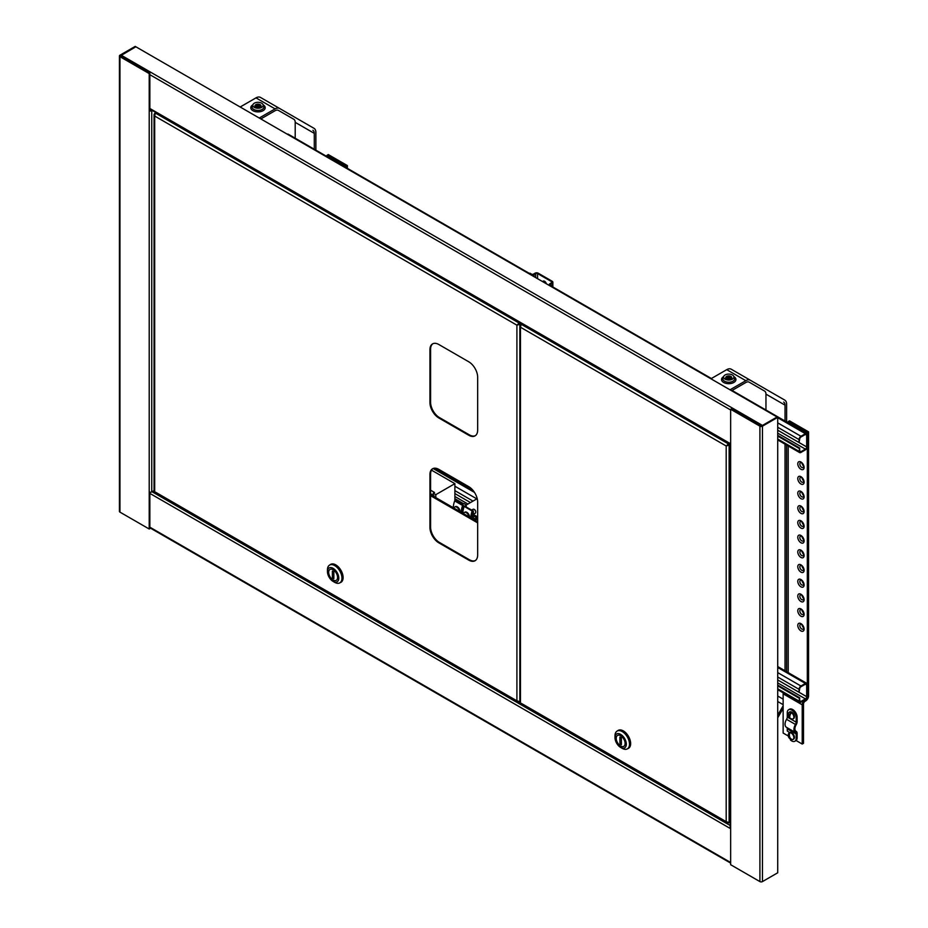 <?xml version="1.0" encoding="UTF-8"?>
<svg xmlns="http://www.w3.org/2000/svg" width="928" height="928" viewBox="0 0 928 928"><rect width="100%" height="100%" fill="white"/><g stroke="black" fill="none" stroke-linecap="round" stroke-linejoin="round"><path stroke-width="1.39" d="M121.22 55.216L762.456 425.43L777.096 416.985L135.848 46.771L121.22 55.216A1.798 1.044 -60 0 0 120.362 56.098M730.127 445.637L730.127 826.871A1.798 1.044 -0 0 0 730.649 827.614L730.649 446.368A1.798 1.044 180 0 1 730.127 445.637A1.798 1.044 180 0 1 730.649 444.895M730.649 827.614L730.649 864.71L759.916 881.6A1.798 1.044 -0 0 0 762.456 881.6L777.722 872.784L777.722 417.356L777.096 416.985L761.818 425.801L760.554 425.801L731.287 408.9L730.649 409.271L759.916 426.172A1.798 1.044 -0 0 0 762.456 426.172L777.722 417.356M730.649 446.368L730.649 409.271M152.18 110.432L151.751 110.676A1.798 1.044 180 0 1 149.211 110.676L149.211 491.921A1.798 1.044 0 0 0 151.751 491.921L154.071 490.576M149.849 73.208L120.315 55.947L135.848 46.771L135.21 46.4L119.944 55.216A1.798 1.044 180 0 0 119.422 55.947A1.798 1.044 180 0 0 119.944 56.689L149.211 73.579L149.849 73.208L149.849 110.304L151.542 110.061M149.849 492.153L149.849 528.647L149.211 529.006L119.944 512.117A1.798 1.044 180 0 1 119.422 511.386L119.422 55.947M149.211 491.921L149.211 529.006M149.211 73.579L149.211 110.676L149.849 110.304M254.353 103.17A5.15 2.97 180 0 1 259.33 102.405A5.15 2.97 180 0 1 262.972 104.504A5.15 2.97 180 0 1 261.638 107.37A5.15 2.97 180 0 1 255.42 107.845A5.15 2.97 180 0 1 253.019 104.504A5.15 2.97 180 0 1 254.353 103.17M260.142 107.138A3.039 1.752 180 0 1 256.476 107.416A3.039 1.752 180 0 1 255.061 105.444A3.039 1.752 180 0 1 255.85 104.655A3.039 1.752 180 0 1 258.784 104.203A3.039 1.752 180 0 1 260.93 105.444A3.039 1.752 180 0 1 260.142 107.138M295.208 138.226L295.208 122.345A6.751 3.898 120 0 0 293.805 119.26L278.446 110.397A6.751 3.898 120 0 0 275.082 110.722L260.849 118.935M315.88 150.162L315.88 132.449A9.002 5.197 120 0 0 314.012 128.331L279.572 108.448A9.002 5.197 120 0 0 275.082 108.889L259.26 118.018M314.29 149.246L314.29 133.365A6.751 3.898 120 0 0 312.898 130.28M260.49 97.428L279.572 108.448L260.49 97.428A9.002 5.197 120 0 0 255.989 97.869L240.178 106.998M725.104 374.958A5.15 2.97 180 0 1 730.081 374.193A5.15 2.97 180 0 1 733.723 376.292A5.15 2.97 180 0 1 732.389 379.158A5.15 2.97 180 0 1 726.172 379.633A5.15 2.97 180 0 1 723.77 376.292A5.15 2.97 180 0 1 725.104 374.958M730.893 378.926A3.039 1.752 180 0 1 727.227 379.204A3.039 1.752 180 0 1 725.812 377.232A3.039 1.752 180 0 1 726.601 376.443A3.039 1.752 180 0 1 729.536 375.991A3.039 1.752 180 0 1 731.682 377.232A3.039 1.752 180 0 1 730.893 378.926M765.96 410.014L765.96 394.133A6.751 3.898 120 0 0 764.556 391.048L749.209 382.174A6.751 3.898 120 0 0 745.834 382.51L731.612 390.723M777.722 717.796L783.139 708.424M777.722 715.198L783.139 705.825M786.631 421.95L786.631 404.237A9.002 5.197 120 0 0 784.775 400.119L750.323 380.236A9.002 5.197 120 0 0 745.834 380.677L730.011 389.806M785.042 421.034L785.042 405.153A6.751 3.898 120 0 0 783.65 402.068M786.631 671.698L786.631 445.08M785.042 671.698L785.042 444.164M731.241 369.216L750.323 380.236L731.241 369.216A9.002 5.197 120 0 0 726.74 369.657L710.929 378.786M521.107 324.997L520.469 324.626L521.826 323.849M521.153 703.273L726.195 821.663L727.204 822.939L730.127 821.988L729.13 822.568L726.195 821.663L726.195 445.997L728.445 443.92L726.195 445.997L729.13 445.092L728.492 444.732L729.849 443.944M729.13 822.568L729.13 445.092L730.487 444.315M520.469 324.626L519.866 325.716L520.469 327.224L521.153 324.232L728.445 443.92L729.13 443.526M520.469 702.09L520.469 327.224L726.195 445.997L728.492 444.732M728.445 444.651L729.768 443.897M728.445 822.95L728.445 822.22M620.658 735.753A6.299 3.631 60 0 1 624.776 741.298A6.299 3.631 60 0 1 623.813 746.344A6.299 3.631 60 0 1 620.658 746.031A6.299 3.631 60 0 1 616.552 740.486A6.299 3.631 60 0 1 617.514 735.44A6.299 3.631 60 0 1 620.658 735.753A6.299 3.631 60 0 1 624.776 741.298A6.299 3.631 60 0 1 623.813 746.344A6.299 3.631 60 0 1 620.658 746.031A6.299 3.631 60 0 1 616.552 740.486A6.299 3.631 60 0 1 617.514 735.44A6.299 3.631 60 0 1 620.658 735.753M622.247 748.351L620.658 747.434A8.004 4.628 60 0 1 614.997 737.621A8.004 4.628 60 0 1 620.658 734.361A8.004 4.628 60 0 1 626.319 744.163A8.004 4.628 60 0 1 620.658 747.434L622.247 748.351A10.254 5.916 -120 0 0 627.374 748.861A10.254 5.916 -120 0 0 628.952 740.637A10.254 5.916 -120 0 0 622.247 731.6A10.254 5.916 -120 0 0 617.12 731.09A10.254 5.916 -120 0 0 614.997 735.788L614.997 737.621M627.374 748.861L628.337 748.304A10.254 5.916 -120 0 0 629.903 740.092A10.254 5.916 -120 0 0 623.21 731.055A10.254 5.916 -120 0 0 618.083 730.545L617.12 731.09M618.094 730.429A10.347 5.974 60 0 1 618.164 730.394A10.347 5.974 60 0 1 623.338 730.904A10.347 5.974 60 0 1 630.089 740.022A10.347 5.974 60 0 1 628.511 748.316A10.347 5.974 60 0 1 628.442 748.351M617.398 730.939A10.347 5.974 60 0 1 618.036 730.464A10.347 5.974 60 0 1 623.21 730.974A10.347 5.974 60 0 1 629.961 740.092A10.347 5.974 60 0 1 628.384 748.386A10.347 5.974 60 0 1 627.653 748.699M619.927 743.85L621.389 744.697L621.389 737.934L619.927 737.087L619.927 743.85L621.389 743.003M155.312 113.808L154.674 113.448L156.043 112.659M155.359 492.084L516.908 700.826L517.905 702.102L519.146 702.125L519.866 701.707L516.908 700.826L516.908 325.171L519.146 323.083L516.908 325.171L519.831 324.266L519.193 323.895L520.562 323.106M519.831 701.73L519.831 324.266L521.2 323.478M432.877 468.605A12.598 7.273 -120 0 0 430.58 474.173L430.58 527.058A12.598 7.273 -120 0 0 439.489 542.486L469.382 559.746A12.598 7.273 -120 0 0 475.356 560.547M432.877 343.731A12.598 7.273 -120 0 0 430.58 349.299L430.58 402.184A12.598 7.273 -120 0 0 439.489 417.612L469.382 434.872A12.598 7.273 -120 0 0 475.356 435.673M438.851 542.857L468.744 560.118A12.598 7.273 -120 0 0 475.043 560.744A12.598 7.273 -120 0 0 477.653 554.979L477.653 502.083A12.598 7.273 -120 0 0 468.744 486.666L438.851 469.394A12.598 7.273 -120 0 0 432.552 468.779A12.598 7.273 -120 0 0 429.942 474.544L429.942 527.429A12.598 7.273 -120 0 0 438.851 542.857L439.489 542.486M438.851 417.983L468.744 435.244A12.598 7.273 -120 0 0 475.043 435.87A12.598 7.273 -120 0 0 477.653 430.105L477.653 377.209A12.598 7.273 -120 0 0 468.744 361.781L438.851 344.52A12.598 7.273 -120 0 0 432.552 343.894A12.598 7.273 -120 0 0 429.942 349.659L429.942 402.555A12.598 7.273 -120 0 0 438.851 417.983L439.489 417.612M154.674 113.448L154.071 114.538L154.674 116.035L155.359 113.054L519.146 323.083L519.831 322.689M154.674 490.912L154.674 116.035L516.908 325.171L519.193 323.895M519.146 323.814L520.469 323.06M519.146 702.125L519.146 701.382M333.117 569.746A6.299 3.631 60 0 1 337.235 575.29A6.299 3.631 60 0 1 336.272 580.336A6.299 3.631 60 0 1 333.117 580.023A6.299 3.631 60 0 1 329.011 574.478A6.299 3.631 60 0 1 329.974 569.432A6.299 3.631 60 0 1 333.117 569.746A6.299 3.631 60 0 1 337.235 575.29A6.299 3.631 60 0 1 336.272 580.336A6.299 3.631 60 0 1 333.117 580.023A6.299 3.631 60 0 1 329.011 574.478A6.299 3.631 60 0 1 329.974 569.432A6.299 3.631 60 0 1 333.117 569.746M334.706 582.343L333.117 581.427A8.004 4.628 60 0 1 327.456 571.613A8.004 4.628 60 0 1 333.117 568.342A8.004 4.628 60 0 1 338.778 578.156A8.004 4.628 60 0 1 333.117 581.427L334.706 582.343A10.254 5.916 -120 0 0 339.834 582.854A10.254 5.916 -120 0 0 341.411 574.629A10.254 5.916 -120 0 0 334.706 565.593A10.254 5.916 -120 0 0 329.579 565.082A10.254 5.916 -120 0 0 327.456 569.78L327.456 571.613M339.834 582.854L340.796 582.297A10.254 5.916 -120 0 0 342.362 574.084A10.254 5.916 -120 0 0 335.669 565.036A10.254 5.916 -120 0 0 330.542 564.537L329.579 565.082M330.554 564.421A10.347 5.974 60 0 1 330.623 564.386A10.347 5.974 60 0 1 335.797 564.897A10.347 5.974 60 0 1 342.548 574.014A10.347 5.974 60 0 1 340.97 582.297A10.347 5.974 60 0 1 340.901 582.343M329.858 564.932A10.347 5.974 60 0 1 330.496 564.456A10.347 5.974 60 0 1 335.669 564.966A10.347 5.974 60 0 1 342.42 574.084A10.347 5.974 60 0 1 340.843 582.378A10.347 5.974 60 0 1 340.112 582.691M332.386 577.842L333.848 578.689L333.848 571.926L332.386 571.08L332.386 577.842L333.848 576.996M799.043 442.517L799.681 439.211A1.798 1.044 -60 0 1 800.945 437.007L805.4 434.432A1.798 1.044 -60 0 1 806.304 434.339A1.798 1.044 -60 0 1 806.676 435.162L806.676 446.925L777.722 430.209L799.043 442.517L799.043 439.57A2.703 1.554 -60 0 1 800.945 436.264L805.4 433.701A2.703 1.554 -60 0 1 806.745 433.562A2.703 1.554 -60 0 1 807.314 434.803L807.314 446.554A2.703 1.554 -60 0 1 805.4 449.86L800.945 452.435A2.703 1.554 -60 0 1 799.6 452.562A2.703 1.554 -60 0 1 799.043 451.333L799.681 448.027L799.681 450.962L800.945 451.692A1.798 1.044 -60 0 1 800.052 451.785A1.798 1.044 -60 0 1 799.681 450.962M287.286 134.2A2.703 1.554 -60 0 1 288.283 134.235L529.459 273.47M806.676 446.925A1.798 1.044 -60 0 1 805.4 449.129L800.945 451.692M777.722 436.09L799.043 448.386M777.722 435.348L799.681 448.027M799.043 692.265L799.681 688.959A1.798 1.044 -60 0 1 800.945 686.755L805.4 684.191A1.798 1.044 -60 0 1 806.304 684.098A1.798 1.044 -60 0 1 806.676 684.922L806.676 696.673L777.722 679.957L799.043 692.265L799.043 689.33A2.703 1.554 -60 0 1 800.945 686.024L805.4 683.449A2.703 1.554 -60 0 1 806.745 683.321A2.703 1.554 -60 0 1 807.314 684.551L807.314 696.302A2.703 1.554 -60 0 1 805.4 699.608L800.945 702.183A2.703 1.554 -60 0 1 799.6 702.322A2.703 1.554 -60 0 1 799.043 701.081L799.681 697.775L799.681 700.71L800.945 701.452A1.798 1.044 -60 0 1 800.052 701.533A1.798 1.044 -60 0 1 799.681 700.71M806.676 696.673A1.798 1.044 -60 0 1 805.4 698.877L800.945 701.452M454.882 499.45L462.933 504.101M777.722 685.838L799.043 698.146M454.882 498.707L463.582 503.73M777.722 685.108L799.681 697.775M454.882 493.568L470.461 502.57L454.882 493.568M802.163 625.136A1.891 1.09 -120 0 0 803.393 627.27M802.163 610.438A1.891 1.09 -120 0 0 803.393 612.573M802.163 595.753A1.891 1.09 -120 0 0 803.393 597.887M802.163 581.056A1.891 1.09 -120 0 0 803.393 583.19M802.163 566.37A1.891 1.09 -120 0 0 803.393 568.504M802.163 551.673A1.891 1.09 -120 0 0 803.393 553.807M802.163 536.987A1.891 1.09 -120 0 0 803.393 539.122M802.163 522.29A1.891 1.09 -120 0 0 803.393 524.424M802.163 507.604A1.891 1.09 -120 0 0 803.393 509.739M802.163 492.907A1.891 1.09 -120 0 0 803.393 495.042M802.163 478.222A1.891 1.09 -120 0 0 803.393 480.356M802.163 463.524A1.891 1.09 -120 0 0 803.393 465.659M788.22 422.866L788.22 421.579L807.314 432.599L808.578 431.856L808.578 695.861A4.141 2.39 -60 0 1 805.655 700.93L805.144 701.232A2.343 1.346 120 0 0 803.497 704.097L803.497 743.316L802.221 744.059L796.085 740.509M807.314 432.599L807.314 696.603A2.343 1.346 -60 0 1 805.655 699.468L805.144 699.758A4.141 2.39 120 0 0 802.221 704.828L802.221 744.059M788.22 445.997L788.22 673.531M788.22 421.579L789.496 420.848L808.578 431.856M783.232 692.868A4.141 2.39 120 0 0 783.139 693.808L783.139 733.039L788.29 736.008M327.016 156.588L327.016 155.301L328.292 154.57L347.374 165.578L347.374 168.339M327.016 155.301L346.098 166.321L347.374 165.578M346.098 166.321L346.098 167.608M477.653 522.882L430.58 495.703M477.653 521.78L430.58 494.601M477.224 498.661L465.926 505.192M472.758 511.305L473.326 510.98L473.326 517.882A2.343 1.346 120 0 0 473.814 518.949A2.343 1.346 120 0 0 474.985 518.833L476.76 517.812A4.141 2.39 -60 0 1 477.653 517.453M475.043 520.272L476.76 519.274A2.343 1.346 -60 0 1 477.653 519.065M457.11 501.978L473.326 510.98M464 507.059L462.979 506.468M472.062 513.59L472.062 518.543M471.621 518.288A13.549 7.818 -60 0 1 472.851 511.073L464.232 506.421A14.628 8.445 -60 0 0 462.863 513.23M470.821 517.824A14.628 8.445 -60 0 1 472.19 511.015L464.232 506.421M472.19 511.015L472.851 511.073M462.074 512.778A13.549 7.818 -60 0 1 463.304 505.563L454.697 500.911A14.628 8.445 -60 0 0 453.316 507.72M461.274 512.314A14.628 8.445 -60 0 1 462.643 505.505L454.697 500.911M462.643 505.505L463.304 505.563M474.324 509.507A1.798 1.044 60 0 1 474.475 509.576A1.798 1.044 60 0 1 475.751 511.734A1.798 1.044 60 0 1 475.751 511.78A1.798 1.044 60 0 1 475.751 511.838M473.326 514.309L475.275 513.184A2.25 1.299 -120 0 0 475.751 512.152A2.25 1.299 -120 0 0 475.751 512.094A2.25 1.299 -120 0 0 474.15 509.402A2.25 1.299 -120 0 0 473.036 509.286L471.714 510.04M469.545 517.093A3.828 2.204 -120 0 0 469.545 516.919A3.828 2.204 -120 0 0 467.84 513.126A3.828 2.204 -120 0 0 464.928 512.152A3.828 2.204 -120 0 0 464.661 512.349M468.918 516.734A3.828 2.204 -120 0 0 466.181 512.616A3.828 2.204 -120 0 0 464.348 512.476A3.828 2.204 -120 0 0 463.791 513.114A4.304 4.304 0 0 0 463.571 513.636M464.777 503.997A1.798 1.044 60 0 1 464.928 504.066A1.798 1.044 60 0 1 466.204 506.27A1.798 1.044 60 0 1 466.204 506.41M466.192 506.862A2.25 1.299 -120 0 0 466.192 506.804A2.25 1.299 -120 0 0 466.204 506.642A2.25 1.299 -120 0 0 464.615 503.892A2.25 1.299 -120 0 0 463.49 503.776L462.179 504.53M459.998 511.583A3.828 2.204 -120 0 0 458.362 507.697A3.828 2.204 -120 0 0 455.381 506.642A3.828 2.204 -120 0 0 455.114 506.839M459.372 511.224A3.828 2.204 -120 0 0 456.97 507.314A3.828 2.204 -120 0 0 454.813 506.966A3.828 2.204 -120 0 0 454.244 507.604A4.304 4.304 0 0 0 454.024 508.138M433.248 495.262L433.248 493.197L435.8 494.67L435.8 497.605M433.248 493.197L434.524 492.466L430.58 490.193M431.497 470.148L454.882 483.65L435.8 494.67M454.882 483.65L454.882 500.923M430.58 493.719L434.049 495.714A13.549 7.818 120 0 0 433.782 496.445M430.58 494.044L433.388 495.656A14.628 8.445 120 0 0 433.214 496.12M434.049 495.714L433.388 495.656M789.67 732.563L787.269 731.02L787.269 728.84L796.178 733.99L796.178 738.363A6.299 3.631 60 0 1 794.867 741.24A6.299 3.631 60 0 1 791.723 740.927A6.299 3.631 60 0 1 790.447 739.987L790.447 739.082M796.178 738.363L797.129 737.806A6.299 3.631 60 0 1 795.83 740.695L794.867 741.24M797.129 737.806L797.129 733.433A4.501 2.598 120 0 0 796.201 731.38A4.501 2.598 120 0 0 796.12 731.334A5.394 3.12 -60 0 1 796.027 731.287A5.394 3.12 -60 0 1 796.12 724.884A4.501 2.598 120 0 0 797.129 721.613L797.129 717.24A6.299 3.631 60 0 0 794.38 710.906A6.299 3.631 60 0 0 789.531 709.212L788.58 709.769A6.299 3.631 60 0 1 793.428 711.451A6.299 3.631 60 0 1 796.178 717.796L797.129 717.24M796.178 733.99A3.144 1.821 120 0 0 795.528 732.54A3.144 1.821 120 0 0 795.47 732.517A6.751 3.898 -60 0 1 795.342 732.447A6.751 3.898 -60 0 1 795.47 724.455A3.144 1.821 120 0 0 796.178 722.17L796.178 717.796M795.226 732.378L786.561 727.378A6.751 3.898 -60 0 1 786.445 727.308A6.751 3.898 -60 0 1 786.561 719.316A3.144 1.821 120 0 0 787.269 717.019L787.269 712.646A6.299 3.631 60 0 1 788.58 709.769M787.269 728.84A3.144 1.821 120 0 0 786.712 727.471M793.324 718.666A3.828 2.204 -120 0 0 793.637 718.527A3.828 2.204 -120 0 0 794.24 715.546A3.828 2.204 -120 0 0 791.839 712.17A3.828 2.204 -120 0 0 789.809 711.915A3.828 2.204 -120 0 0 789.542 712.112M791.108 718.655A3.828 2.204 -120 0 0 792.234 719.038A3.828 2.204 -120 0 0 793.057 718.864A3.828 2.204 -120 0 0 793.846 717.251A3.828 2.204 -120 0 0 791.259 712.507A3.828 2.204 -120 0 0 789.229 712.24A3.828 2.204 -120 0 0 788.672 712.878A4.304 4.304 0 0 0 789.89 718.144A4.28 2.366 122.1 0 0 790.273 718.353M790.772 713.678L790.818 712.588A4.28 2.366 122.1 0 0 789.252 716.346A4.28 2.366 122.1 0 0 789.89 718.144M790.818 712.588A3.677 2.123 60 0 1 791.329 712.901A4.28 2.366 -57.9 0 0 789.763 716.66A4.28 2.366 -57.9 0 0 790.621 718.608A4.304 4.304 0 0 0 792.234 719.038M793.324 739.233A3.828 2.204 -120 0 0 793.637 739.106A3.828 2.204 -120 0 0 793.869 735.127A3.828 2.204 -120 0 0 790.378 732.308A3.828 2.204 -120 0 0 789.809 732.482A3.828 2.204 -120 0 0 789.542 732.679M789.647 733.433L789.45 732.911A3.677 2.123 60 0 1 789.89 732.876A4.28 3.376 -95 0 0 789.728 737.052A4.28 3.376 -95 0 0 792.466 739.546A3.677 2.123 60 0 1 792.025 739.581A3.828 2.204 -120 0 0 792.234 739.604A3.828 2.204 -120 0 0 792.489 739.604A3.828 2.204 -120 0 0 793.057 739.43A3.828 2.204 -120 0 0 793.486 735.916A3.828 2.204 -120 0 0 789.798 732.633A3.828 2.204 -120 0 0 789.229 732.807A3.828 2.204 -120 0 0 788.672 733.445A4.304 4.304 0 0 0 792.234 739.604M789.45 732.911A4.28 3.376 85 0 0 789.287 737.087A4.28 3.376 85 0 0 792.025 739.581L791.967 739.419M546.372 283.782A2.703 1.554 -120 0 0 544.574 281.277A2.703 1.554 -120 0 0 543.228 281.138A2.703 1.554 -120 0 0 542.776 281.706M543.588 281.022A2.703 1.554 -120 0 0 543.309 282.008M529.946 273.192L531.535 274.12A1.346 0.777 -0 0 0 533.449 274.12L535.038 273.192A2.25 1.299 180 0 1 538.217 273.192L552.206 281.277A2.25 1.299 180 0 1 552.868 282.193A2.25 1.299 180 0 1 552.206 283.11L550.617 284.026A1.346 0.777 -0 0 0 550.617 285.128L552.206 286.056L549.991 285.499A2.25 1.299 180 0 1 549.33 284.583A2.25 1.299 180 0 1 549.991 283.666L551.58 282.75A1.346 0.777 -0 0 0 551.58 281.648L537.579 273.563A1.346 0.777 -0 0 0 535.676 273.563L534.076 274.479A2.25 1.299 180 0 1 530.897 274.479L529.308 273.563L529.946 273.192M552.206 287.146L552.206 283.11M149.849 527.174L730.649 862.506M149.849 493.383L730.649 828.716M152.076 491.736L730.127 825.468M730.649 410.002L149.849 74.681M730.649 443.793L149.849 108.472M762.456 881.6L762.456 426.172M759.916 881.6L759.916 426.172M151.751 110.676L151.751 491.921M119.944 56.689L119.944 512.117M253.019 104.504L252.265 106.128A5.928 3.422 -0 0 0 253.796 109.434A5.928 3.422 -0 0 0 262.183 109.434A5.928 3.422 -0 0 0 263.714 106.128L262.972 104.504M252.868 104.818A7.192 4.153 -0 0 0 252.903 110.676A7.192 4.153 -0 0 0 263.065 110.687A7.192 4.153 -0 0 0 263.111 104.818M260.965 106.256A3.816 2.204 -0 0 0 260.687 106.082A3.816 2.204 -0 0 0 255.293 106.082A3.816 2.204 -0 0 0 255.014 106.256M255.989 97.869L275.082 108.889M295.208 122.345L314.29 133.365M723.77 376.292L723.016 377.916A5.928 3.422 -0 0 0 724.559 381.222A5.928 3.422 -0 0 0 732.934 381.222A5.928 3.422 -0 0 0 734.466 377.916L733.723 376.292M723.62 376.606A7.192 4.153 -0 0 0 723.654 382.464A7.192 4.153 -0 0 0 733.816 382.475A7.192 4.153 -0 0 0 733.862 376.606M731.716 378.044A3.816 2.204 -0 0 0 731.438 377.87A3.816 2.204 -0 0 0 726.044 377.87A3.816 2.204 -0 0 0 725.777 378.044M726.74 369.657L745.834 380.677M777.722 701.533L783.139 704.654M777.722 696.023L783.139 699.144M765.96 394.133L785.042 405.153M430.58 402.184L429.942 402.555M430.58 349.299L429.942 349.659M469.382 434.872L468.744 435.244M430.58 527.058L429.942 527.429M430.58 474.173L429.942 474.544M469.382 559.746L468.744 560.118M777.722 439.025L799.043 451.333M777.722 433.144L805.4 449.129M805.4 434.432L806.676 435.162M777.722 427.274L799.043 439.57M777.722 422.866L800.945 436.264M777.722 417.716L805.4 433.701M777.722 688.773L799.043 701.081M454.882 496.503L467.921 504.032M777.722 682.904L805.4 698.877M805.4 684.191L806.676 684.922M454.882 490.634L473.013 501.097M777.722 677.022L799.043 689.33M454.882 486.226L476.83 498.893M777.722 672.614L800.945 686.024M433.109 468.512L474.498 492.408M777.722 667.476L805.4 683.449M801.78 629.033A2.772 1.601 60 0 1 799.832 625.646A2.772 1.601 60 0 1 800.806 624.254L800.806 624.254C801.502 624.022 802.43 625.379 803.578 628.337L803.474 628.882A2.772 1.601 60 0 1 801.78 629.033M797.79 625.437A4.454 2.575 -120 0 0 800.945 630.901A4.454 2.575 -120 0 0 804.1 629.08A4.454 2.575 -120 0 0 800.945 623.616A4.454 2.575 -120 0 0 797.79 625.437M801.78 614.348A2.772 1.601 60 0 1 799.832 610.949A2.772 1.601 60 0 1 800.806 609.557L800.806 609.557C801.502 609.325 802.43 610.694 803.578 613.652L803.474 614.197A2.772 1.601 60 0 1 801.78 614.348M797.79 610.74A4.454 2.575 -120 0 0 800.945 616.204A4.454 2.575 -120 0 0 804.1 614.382A4.454 2.575 -120 0 0 800.945 608.919A4.454 2.575 -120 0 0 797.79 610.74M801.78 599.65A2.772 1.601 60 0 1 799.832 596.263A2.772 1.601 60 0 1 800.806 594.871L800.806 594.871C801.502 594.639 802.43 595.996 803.578 598.954L803.474 599.5A2.772 1.601 60 0 1 801.78 599.65M797.79 596.054A4.454 2.575 -120 0 0 800.945 601.518A4.454 2.575 -120 0 0 804.1 599.697A4.454 2.575 -120 0 0 800.945 594.233A4.454 2.575 -120 0 0 797.79 596.054M801.78 584.965A2.772 1.601 60 0 1 799.832 581.566A2.772 1.601 60 0 1 800.806 580.174L800.806 580.174C801.502 579.942 802.43 581.311 803.578 584.269L803.474 584.814A2.772 1.601 60 0 1 801.78 584.965M797.79 581.357A4.454 2.575 -120 0 0 800.945 586.821A4.454 2.575 -120 0 0 804.1 585A4.454 2.575 -120 0 0 800.945 579.536A4.454 2.575 -120 0 0 797.79 581.357M801.78 570.268A2.772 1.601 60 0 1 799.832 566.88A2.772 1.601 60 0 1 800.806 565.488L800.806 565.488C801.502 565.256 802.43 566.614 803.578 569.572L803.474 570.117A2.772 1.601 60 0 1 801.78 570.268M797.79 566.672A4.454 2.575 -120 0 0 800.945 572.135A4.454 2.575 -120 0 0 804.1 570.314A4.454 2.575 -120 0 0 800.945 564.85A4.454 2.575 -120 0 0 797.79 566.672M801.78 555.582A2.772 1.601 60 0 1 799.832 552.183A2.772 1.601 60 0 1 800.806 550.791L800.806 550.791C801.502 550.559 802.43 551.928 803.578 554.886L803.474 555.431A2.772 1.601 60 0 1 801.78 555.582M797.79 551.974A4.454 2.575 -120 0 0 800.945 557.438A4.454 2.575 -120 0 0 804.1 555.617A4.454 2.575 -120 0 0 800.945 550.153A4.454 2.575 -120 0 0 797.79 551.974M801.78 540.885A2.772 1.601 60 0 1 799.832 537.498A2.772 1.601 60 0 1 800.806 536.106L800.806 536.106C801.502 535.874 802.43 537.242 803.578 540.189L803.474 540.734A2.772 1.601 60 0 1 801.78 540.885M797.79 537.289A4.454 2.575 -120 0 0 800.945 542.752A4.454 2.575 -120 0 0 804.1 540.931A4.454 2.575 -120 0 0 800.945 535.468A4.454 2.575 -120 0 0 797.79 537.289M801.78 526.199A2.772 1.601 60 0 1 799.832 522.8A2.772 1.601 60 0 1 800.806 521.408L800.806 521.408C801.502 521.176 802.43 522.545 803.578 525.503L803.474 526.048A2.772 1.601 60 0 1 801.78 526.199M797.79 522.592A4.454 2.575 -120 0 0 800.945 528.055A4.454 2.575 -120 0 0 804.1 526.234A4.454 2.575 -120 0 0 800.945 520.77A4.454 2.575 -120 0 0 797.79 522.592M801.78 511.502A2.772 1.601 60 0 1 799.832 508.115A2.772 1.601 60 0 1 800.806 506.723L800.806 506.723C801.502 506.491 802.43 507.86 803.578 510.806L803.474 511.351A2.772 1.601 60 0 1 801.78 511.502M797.79 507.906A4.454 2.575 -120 0 0 800.945 513.37A4.454 2.575 -120 0 0 804.1 511.548A4.454 2.575 -120 0 0 800.945 506.085A4.454 2.575 -120 0 0 797.79 507.906M801.78 496.816A2.772 1.601 60 0 1 799.832 493.418A2.772 1.601 60 0 1 800.806 492.026L800.806 492.026C801.502 491.794 802.43 493.162 803.578 496.12L803.474 496.666A2.772 1.601 60 0 1 801.78 496.816M797.79 493.209A4.454 2.575 -120 0 0 800.945 498.672A4.454 2.575 -120 0 0 804.1 496.851A4.454 2.575 -120 0 0 800.945 491.399A4.454 2.575 -120 0 0 797.79 493.209M801.78 482.119A2.772 1.601 60 0 1 799.832 478.732A2.772 1.601 60 0 1 800.806 477.34L800.806 477.34C801.502 477.108 802.43 478.477 803.578 481.423L803.474 481.968A2.772 1.601 60 0 1 801.78 482.119M797.79 478.523A4.454 2.575 -120 0 0 800.945 483.987A4.454 2.575 -120 0 0 804.1 482.166A4.454 2.575 -120 0 0 800.945 476.702A4.454 2.575 -120 0 0 797.79 478.523M801.78 467.434A2.772 1.601 60 0 1 799.832 464.035A2.772 1.601 60 0 1 800.806 462.643L800.806 462.643C801.502 462.411 802.43 463.78 803.578 466.738L803.474 467.283A2.772 1.601 60 0 1 801.78 467.434M797.79 463.826A4.454 2.575 -120 0 0 800.945 469.29A4.454 2.575 -120 0 0 804.1 467.468A4.454 2.575 -120 0 0 800.945 462.016A4.454 2.575 -120 0 0 797.79 463.826M802.221 704.828L783.139 693.808M477.653 519.796L476.76 519.274M476.76 517.812L473.326 515.829M474.985 518.833L473.326 517.882M787.269 717.019L796.178 722.17M786.561 719.316L795.47 724.455M550.617 285.128L550.617 284.026M551.58 282.75L551.58 281.648M537.579 278.702L537.579 273.563M535.676 277.6L535.676 273.563M534.076 276.683L534.076 274.479M149.849 527.788L730.649 863.11M730.649 444.408L149.849 109.075M261.278 106.813C257.068 106.024 254.724 106.128 254.272 107.138M732.03 378.601C727.819 377.812 725.476 377.916 725.023 378.926M519.866 702.484L519.866 325.716M520.33 703.505L727.204 822.939M154.071 491.306L154.071 114.538M154.535 492.316L517.905 702.102M543.367 281.497L546.128 283.098M552.868 286.984L711.405 378.52M732.076 390.456L806.745 433.562M777.722 439.942L799.6 452.562M434.2 468.222L473.396 490.854M777.722 666.559L806.745 683.321M777.722 689.69L799.6 702.322M477.653 516.919L473.326 514.425M464.928 512.152L464.348 512.476M786.445 727.308L795.342 732.447M789.809 711.915L789.229 712.24M793.637 718.527L793.057 718.864M789.809 732.482L789.229 732.807M793.637 739.106L793.057 739.43M552.868 287.529L552.868 282.193M549.33 285.488L549.33 284.583"/></g></svg>
